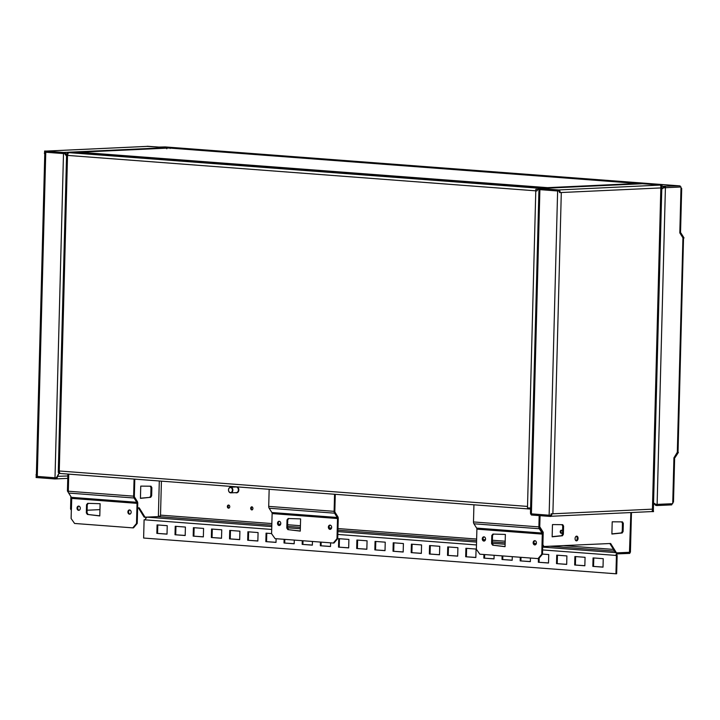 <?xml version="1.0" encoding="UTF-8"?>
<svg xmlns="http://www.w3.org/2000/svg" width="720" height="720" viewBox="0 0 720 720"><rect width="100%" height="100%" fill="white"/><g stroke="black" fill="none" stroke-linecap="round" stroke-linejoin="round"><path stroke-width="1.08" d="M68.679 474.129L68.229 491.211A2.637 1.674 94.3 0 0 68.67 493.056L71.388 497.349A1.512 0.954 -85.7 0 1 71.64 498.402L71.109 518.526L74.583 523.458L132.795 527.868L133.515 527.832L137.232 523.449L137.754 503.325A2.637 1.674 94.3 0 0 137.313 501.48L134.604 497.178A1.512 0.954 -85.7 0 1 134.352 496.125L134.793 479.133M79.119 510.264A2.124 1.638 87.3 0 1 77.751 508.257A2.124 1.638 87.3 0 1 78.93 506.133M78.606 510.327A2.124 1.638 87.3 0 1 77.022 508.185A2.124 1.638 87.3 0 1 78.561 506.097A2.124 1.638 87.3 0 1 80.298 508.14A2.124 1.638 87.3 0 1 78.759 510.336A2.124 1.638 87.3 0 1 78.606 510.327M86.328 512.892L87.048 512.865L87.264 504.675L86.544 504.711L87.669 503.334L100.116 503.712L99.792 515.943L87.381 514.431L86.328 512.892L86.544 504.711M99.792 515.817L87.381 514.431M88.101 514.404L87.048 512.865M87.264 504.675L88.353 503.352M129.987 514.116A2.124 1.638 87.3 0 1 128.619 512.109A2.124 1.638 87.3 0 1 129.789 509.976M129.474 514.179A2.124 1.638 87.3 0 1 127.89 512.037A2.124 1.638 87.3 0 1 129.429 509.94A2.124 1.638 87.3 0 1 131.157 511.983A2.124 1.638 87.3 0 1 129.627 514.179A2.124 1.638 87.3 0 1 129.474 514.179M132.795 527.868L136.512 523.476L137.034 503.352A1.512 0.954 94.3 0 0 136.782 502.299L134.073 498.006A2.637 1.674 -85.7 0 1 133.632 496.161L134.073 479.079M137.232 523.449L136.512 523.476M269.163 489.303L268.713 506.385A2.637 1.674 94.3 0 0 269.154 508.23L271.872 512.523A1.512 0.954 -85.7 0 1 272.124 513.576L271.593 533.709L275.067 538.632L333.279 543.042L333.999 543.006L337.716 538.623L338.247 518.499A2.637 1.674 94.3 0 0 337.797 516.654L335.088 512.352A1.512 0.954 -85.7 0 1 334.836 511.299L335.277 494.307M279.603 525.438A2.124 1.638 87.3 0 1 278.235 523.431A2.124 1.638 87.3 0 1 279.414 521.307M279.09 525.501A2.124 1.638 87.3 0 1 277.515 523.359A2.124 1.638 87.3 0 1 279.045 521.271A2.124 1.638 87.3 0 1 280.782 523.314A2.124 1.638 87.3 0 1 279.243 525.51A2.124 1.638 87.3 0 1 279.09 525.501M286.812 528.066L287.532 528.039L287.748 519.849L287.028 519.885L288.162 518.508L300.6 518.886L300.276 531.117L287.865 529.614L286.812 528.066L287.028 519.885M300.285 530.991L287.865 529.614M288.585 529.578L287.532 528.039M287.748 519.849L288.837 518.526M330.471 529.29A2.124 1.638 87.3 0 1 329.103 527.283A2.124 1.638 87.3 0 1 330.273 525.15M329.958 529.353A2.124 1.638 87.3 0 1 328.374 527.211A2.124 1.638 87.3 0 1 329.913 525.114A2.124 1.638 87.3 0 1 331.65 527.157A2.124 1.638 87.3 0 1 330.111 529.353A2.124 1.638 87.3 0 1 329.958 529.353M333.279 543.042L336.996 538.659L337.518 518.526A1.512 0.954 94.3 0 0 337.266 517.473L334.557 513.18A2.637 1.674 -85.7 0 1 334.116 511.335L334.557 494.253M337.716 538.623L336.996 538.659M228.546 489.897A2.502 1.926 -92.7 0 0 231.381 492.273A2.502 1.926 -92.7 0 0 231.489 487.962A2.502 1.926 -92.7 0 0 228.546 489.897M228.501 489.87A2.826 2.178 87.3 0 1 230.553 487.206A2.826 2.178 87.3 0 1 232.857 489.933A2.826 2.178 87.3 0 1 230.814 492.858A2.826 2.178 87.3 0 1 228.501 489.87M230.553 487.206L236.043 486.954A2.826 2.178 87.3 0 1 238.356 489.681A2.826 2.178 87.3 0 1 236.313 492.606L230.814 492.858M236.466 492.831A3.069 2.358 -92.7 0 0 236.619 492.831A3.069 2.358 -92.7 0 0 238.824 490.248A3.069 2.358 -92.7 0 0 237.24 486.891M235.143 486.999A3.069 2.358 87.3 0 1 235.674 486.774M236.835 486.864A3.069 2.358 87.3 0 1 238.527 490.194A3.069 2.358 87.3 0 1 236.322 492.84A3.069 2.358 87.3 0 1 235.404 492.651M302.274 540.693L302.175 544.374L312.354 545.058M302.175 544.374L312.354 545.148L312.444 541.467M302.994 540.747L302.895 544.347M592.839 566.379L603.018 567.144L603.234 558.684L593.064 557.91L592.839 566.379L603.018 567.063M593.784 557.964L593.559 566.343M574.677 565.002L584.847 565.776L585.072 557.307L574.893 556.533L574.677 565.002L584.847 565.686M575.613 556.587L575.397 564.966M556.506 563.625L566.685 564.399L566.901 555.93L556.731 555.156L556.506 563.625L566.685 564.309M557.451 555.21L557.226 563.598M538.434 558.585L538.344 562.257L548.514 562.932M538.344 562.257L548.514 563.022L548.739 554.553L542.493 554.085M539.172 558.099L539.064 562.221M520.272 557.262L520.173 560.88L530.352 561.564M520.173 560.88L530.352 561.645L530.442 558.027M520.992 557.316L520.893 560.844M502.101 555.885L502.011 559.503L512.181 560.187M502.011 559.503L512.181 560.277L512.28 556.65M502.821 555.939L502.731 559.467M483.939 554.508L483.84 558.126L494.019 558.81M483.84 558.126L494.019 558.9L494.109 555.282M484.659 554.562L484.56 558.099M465.678 556.749L475.848 557.523L476.073 549.054L465.894 548.289L465.678 556.749L475.848 557.433M466.614 548.343L466.398 556.722M411.174 552.627L421.353 553.401L421.569 544.932L411.399 544.158L411.174 552.627L421.353 553.311M412.119 544.212L411.894 552.591M429.345 554.004L439.515 554.769L439.74 546.309L429.561 545.535L429.345 554.004L439.515 554.688M430.281 545.589L430.065 553.968M393.012 551.25L403.182 552.024L403.407 543.555L393.228 542.781L393.012 551.25L403.182 551.934M393.948 542.835L393.732 551.223M374.841 549.882L385.02 550.647L385.236 542.178L375.066 541.413L374.841 549.882L385.02 550.557M375.786 541.467L375.561 549.846M356.679 548.505L366.849 549.27L367.074 540.801L356.895 540.036L356.679 548.505L366.849 549.189M357.615 540.09L357.399 548.469M338.508 547.128L348.687 547.902L348.903 539.433L338.733 538.659L338.508 547.128L348.687 547.812M339.453 538.713L339.228 547.092M320.436 542.07L320.346 545.751L330.516 546.435M320.346 545.751L330.516 546.525L330.615 542.835M321.156 542.124L321.066 545.724M284.103 539.316L284.013 543.006L294.183 543.681M284.013 543.006L294.183 543.771L294.282 540.09M284.823 539.37L284.733 542.97M271.602 533.583L266.067 533.16L265.842 541.629L276.021 542.313M265.842 541.629L276.021 542.394L276.111 538.713M266.787 533.214L266.562 541.593M229.509 538.875L239.688 539.649L239.904 531.18L229.734 530.406L229.509 538.875L239.688 539.559M230.454 530.46L230.229 538.848M247.68 540.252L257.85 541.026L258.075 532.557L247.896 531.783L247.68 540.252L257.85 540.936M248.616 531.837L248.4 540.216M211.347 537.507L221.517 538.272L221.742 529.803L211.563 529.038L211.347 537.507L221.517 538.182M212.283 529.092L212.067 537.471M193.176 536.13L203.355 536.895L203.571 528.426L193.401 527.661L193.176 536.13L203.355 536.814M194.121 527.715L193.896 536.094M175.014 534.753L185.184 535.527L185.409 527.058L175.23 526.284L175.014 534.753L185.184 535.437M175.95 526.338L175.734 534.717M447.507 555.381L457.686 556.146L457.902 547.677L447.732 546.912L447.507 555.381L457.686 556.056M448.452 546.966L448.227 555.345M156.843 533.376L167.022 534.15L167.238 525.681L157.068 524.907L156.843 533.376L167.022 534.06M157.788 524.961L157.563 533.349M473.931 504.801L473.481 521.946A2.637 1.674 94.3 0 0 473.931 523.791L476.64 528.093A1.512 0.954 -85.7 0 1 476.892 529.146L476.37 549.27L479.844 554.202L538.047 558.603L541.764 554.22L542.295 534.096A1.512 0.954 94.3 0 0 542.043 533.043L539.325 528.741A2.637 1.674 -85.7 0 1 538.884 526.896L539.181 515.601L538.893 526.707L542.34 532.179L542.016 544.698L543.168 546.525L610.65 543.492L616.491 552.897L629.82 552.276L629.793 553.401L617.274 553.878L616.275 555.426L617.148 555.498L616.662 573.75L615.942 573.786L143.622 538.038L144.099 519.777L145.692 519.813M140.436 498.195L150.714 497.304L151.65 495.81L150.786 495.738L150.993 487.557L150.174 486.198M151.65 495.81L151.866 487.62L151.002 486.207L140.751 486.117L140.436 498.348L150.714 497.304M151.866 487.62L150.993 487.557M149.841 497.241L150.786 495.738M68.751 474.138L68.301 491.085L67.437 491.022L67.878 474.075M68.49 492.696L67.437 491.022M71.739 497.376L71.433 509.076L70.56 509.013L70.884 496.557M71.325 510.237L70.56 509.013M159.3 480.987L158.364 516.591L145.035 517.212L139.194 507.807L137.637 507.879M99.954 509.634L87.12 510.228M145.035 517.212L144.162 517.149L138.393 507.843M159.057 516.114L160.218 516.204A1.512 0.954 94.3 0 0 160.524 515.133L161.415 481.149M563.373 534.267L562.5 534.204L561.564 535.707L562.428 535.77L552.15 536.814L552.474 524.583L562.725 524.673L563.589 526.086L563.373 534.267L562.428 535.77M561.888 524.664L562.716 526.023L563.589 526.086M562.716 526.023L562.5 534.204M561.564 535.707L552.159 536.661M576.306 536.211A2.358 1.494 -85.7 0 1 577.206 538.362A2.358 1.494 -85.7 0 1 575.964 540.711M578.07 538.425A2.358 1.494 -85.7 0 1 576.396 540.846A2.358 1.494 -85.7 0 1 575.082 538.38A2.358 1.494 -85.7 0 1 576.747 536.148A2.358 1.494 -85.7 0 1 578.07 538.425M623.106 531.486L622.242 531.423L621.297 532.926L622.17 532.989L611.892 534.033L612.207 521.802L622.458 521.883L623.322 523.305L623.106 531.486L622.17 532.989M621.63 521.883L622.449 523.242L623.322 523.305M622.449 523.242L622.242 531.423M621.297 532.926L611.892 533.88M542.016 544.698L542.889 544.761L544.041 546.588M542.34 532.179L543.213 532.251L542.889 544.761M538.893 526.707L539.757 526.77L543.213 532.251M540.054 515.664L539.757 526.77M616.491 552.897L615.618 552.825L609.849 543.528M251.82 509.922A1.557 1.197 -92.7 0 0 251.793 506.817A1.557 1.197 -92.7 0 0 251.82 509.922M252.153 506.871A1.557 1.197 -92.7 0 0 252.297 509.841M228.573 508.167A1.557 1.197 -92.7 0 0 228.537 505.053A1.557 1.197 -92.7 0 0 228.573 508.167M228.897 505.116A1.557 1.197 -92.7 0 0 229.041 508.077M562.572 531.405A1.557 1.197 -92.7 0 0 560.223 531.783A1.557 1.197 -92.7 0 0 562.545 532.368M561.708 530.307A1.557 1.197 -92.7 0 0 561.852 533.268M630.864 512.55L629.469 552.042M629.973 552.267L630.126 552.51A2.637 1.674 -85.7 0 1 629.802 552.915M145.845 517.068L145.818 518.193M144.099 519.777L144.972 519.849L146.718 517.131L271.782 526.599M617.274 553.878L617.301 552.753L615.555 555.462L617.148 555.498M616.428 555.534L615.942 573.786M542.601 549.945L616.275 555.435M629.82 552.276L618.174 552.816L618.147 553.95M484.371 540.999A2.124 1.638 87.3 0 1 483.003 538.992A2.124 1.638 87.3 0 1 484.182 536.868M483.867 541.071A2.124 1.638 87.3 0 1 482.283 538.929A2.124 1.638 87.3 0 1 483.822 536.832A2.124 1.638 87.3 0 1 485.55 538.875A2.124 1.638 87.3 0 1 484.02 541.071A2.124 1.638 87.3 0 1 483.867 541.071M491.589 543.636L492.309 543.6L492.525 535.41L491.805 535.446L492.93 534.069L505.368 534.447L505.053 546.678L492.642 545.175L491.589 543.636L491.805 535.446M505.053 546.561L492.642 545.175M493.362 545.139L492.309 543.6M492.525 535.41L493.605 534.087M535.239 544.851A2.124 1.638 87.3 0 1 533.871 542.844A2.124 1.638 87.3 0 1 535.05 540.72M534.726 544.914A2.124 1.638 87.3 0 1 533.151 542.781A2.124 1.638 87.3 0 1 534.69 540.684A2.124 1.638 87.3 0 1 536.418 542.727A2.124 1.638 87.3 0 1 534.879 544.923A2.124 1.638 87.3 0 1 534.726 544.914M538.047 558.603L538.767 558.567L542.484 554.184L541.764 554.22M542.484 554.184L542.709 545.796M44.82 152.109L36.324 476.343L56.34 477.891L58.914 473.382L56.79 478.593L56.349 477.603L57.276 476.352L67.824 475.965M66.546 156.096L64.836 153.657L45.765 152.244L37.278 476.478M167.148 148.167L166.077 147.681L64.242 152.424L64.215 153.549L63.495 153.585L63.522 152.451L65.322 152.91L66.618 155.187L65.745 155.124L64.827 153.828L65.322 152.91M56.79 478.593L54.972 478.953L63.495 153.585L44.604 152.154L44.631 151.02L63.522 152.451M46.341 151.074L44.631 151.02M166.077 147.681L147.96 146.358M44.766 152.163A2.637 2.034 87.3 0 0 44.415 153.558L45.288 153.621M147.177 146.376L166.797 147.645L166.761 148.779M147.177 146.25L166.797 147.645M36.819 477.009L36 474.786M67.761 478.368L55.692 478.917L55.728 477.783M54.972 478.953L36.081 477.522L36.414 476.379M55.008 477.819L36.108 476.388M530.487 512.415L530.577 513.783L549.135 515.223L557.622 190.98L539.073 189.549L538.92 190.611L530.478 512.397M559.467 192.546L559.971 192.582L559.089 191.061M559.971 192.582L661.203 187.911L660.879 186.381A2.637 2.034 -92.7 0 0 660.654 186.003L661.617 185.958L660.978 186.714M550.593 515.295L550.269 516.438L531.378 515.007L539.919 188.514L558.819 189.945L660.204 185.076L643.194 183.708L662.085 185.13L662.058 186.264L661.338 186.3M551.016 515.277L550.989 516.402L550.269 516.438M531.342 512.235L530.487 512.109M531.513 513.567L531.027 514.494L530.613 513.792M530.55 513.585L530.478 512.172M532.098 514.971L531.027 514.494M550.296 515.304L531.405 513.882M549.135 515.223L551.061 515.304L551.106 513.801L552.888 513.792L551.925 513.837A2.637 2.034 87.3 0 1 550.998 515.934M652.824 511.191L653.535 511.632L653.364 510.507M660.879 186.381L652.392 510.615A2.637 2.034 -92.7 0 0 652.797 509.139L552.888 513.792L561.303 192.564M661.752 186.273L661.248 186.408L661.752 186.273M540.144 189.558L539.181 189.297L540.648 188.478L642.474 183.735L662.085 185.13M661.365 185.166L661.347 185.643M652.815 511.659L651.744 511.578M652.752 510.642L653.355 510.561L661.851 186.318L679.212 185.841A2.637 1.674 -85.7 0 1 679.347 185.841A2.637 1.674 -85.7 0 1 679.473 185.859M550.989 516.276L651.843 511.578L653.112 510.912L652.149 510.957A2.637 2.034 -92.7 0 0 652.392 510.615M661.617 185.958L660.204 185.076M559.539 189.909L560.34 192.609M538.947 190.944L539.055 189.585M642.474 183.735L540.45 188.478L539.55 188.802L539.991 189.792M540.648 188.478L539.919 188.514M539.892 189.639L558.783 191.07L558.819 189.945M558.783 191.07L559.503 191.034L559.521 190.377M652.518 510.066L653.112 510.912M661.653 189.144L663.66 186.966L664.02 187.902M680.976 188.496L681.696 188.46L680.562 231.786L679.842 231.813L680.976 188.496M680.985 188.406L681.696 188.46M683.388 238.851L684 237.879L683.388 238.851M683.469 238.698L680.292 233.658L680.823 232.83L684 237.879M655.74 504.153L655.335 505.125L653.436 502.848L655.911 504.441L672.723 503.703L673.929 457.785L677.304 452.556L682.929 237.834L679.815 232.902L680.823 232.83M679.815 232.902L681.021 186.993L680.058 186.93M663.849 187.659L661.779 189.063M681.021 186.993L664.2 187.731M683.361 239.202L683.496 238.68M677.385 450.792L678.06 451.125L683.505 238.779M673.902 458.874L674.622 458.838L673.488 502.164L672.768 502.191L673.902 458.874M673.902 458.784L674.622 458.838M657.09 505.557L671.733 504.873L671.769 503.748L657.117 504.423L657.09 505.557L656.217 505.494L656.244 504.441M672.219 503.721A2.637 1.674 -85.7 0 1 671.751 504.378M657.117 504.423L665.442 186.588M656.217 505.494L655.335 505.125L656.217 505.494M677.898 451.638L678.384 452.412L677.817 451.44L674.442 456.993L674.928 457.767L674.055 457.695M678.384 452.412L674.928 457.767M165.294 146.943A2.637 1.674 94.3 0 0 165.159 146.925A2.637 1.674 94.3 0 0 165.033 146.925L159.327 147.078M680.085 186.183A2.637 1.674 -85.7 0 1 680.589 186.957M663.66 186.966L664.569 186.525L664.533 187.65L665.406 187.713L680.058 187.038L680.085 185.904M78.327 152.73L79.299 152.217L78.327 152.73M77.418 152.478L78.345 152.262M170.127 148.464L170.145 147.987A2.637 2.034 -92.7 0 0 169.947 147.987L78.147 152.262M169.443 148.05A2.637 1.674 94.3 0 0 169.308 148.032A2.637 1.674 94.3 0 0 169.182 148.032L170.145 147.987M639.423 183.87L638.397 183.429L546.597 187.704A2.637 2.034 87.3 0 1 547.623 188.145M546.57 188.829L546.597 187.704M68.283 153.855L66.753 153.693M529.344 508.005L527.967 508.257A2.637 1.674 -85.7 0 1 527.796 507.942M536.544 189.297L535.824 189.333L535.788 190.836L536.949 190.926L538.695 188.217L545.625 187.92M539.118 189.423L535.824 189.333M75.033 152.307L67.239 152.532L68.112 152.595L66.366 155.313L535.788 190.836L527.481 507.924L530.595 508.014M546.201 189.099L546.237 187.974M68.112 152.595L538.695 188.217L538.668 189.342L539.541 189.405L539.568 188.28M67.212 153.657L67.239 152.532M59.22 472.482L59.265 470.979L59.526 472.464L58.869 472.248L58.842 473.382L530.298 509.067A2.637 1.674 -85.7 0 1 530.163 509.058A2.637 1.674 -85.7 0 1 529.128 508.347M527.517 506.421L59.265 470.979L67.563 153.891M59.526 472.464A2.637 1.674 94.3 0 0 59.706 472.815L58.545 472.725L59.076 471.906M58.545 472.725L59.715 473.445M530.568 509.085L530.325 507.933M133.632 496.161L68.229 491.211M68.67 493.056L134.073 498.006M136.782 502.299L71.388 497.349M71.64 498.402L137.034 503.352M334.116 511.335L268.713 506.385M269.154 508.23L334.557 513.18M337.266 517.473L271.872 512.523M272.124 513.576L337.518 518.526M613.503 549.414L563.94 545.661M536.319 543.573L533.952 543.393M505.188 541.215L492.39 540.243M485.46 539.721L483.084 539.541M476.631 539.055L337.977 528.561M331.533 528.075L329.202 527.895M300.42 525.717L287.622 524.745M280.665 524.223L278.334 524.043M271.863 523.557L160.524 515.133M144.972 519.849L271.71 529.443M337.824 534.447L476.478 544.941M158.364 516.591L271.818 525.177M287.577 526.374L300.375 527.337M337.941 530.181L476.595 540.675M492.354 541.872L505.152 542.835M550.647 546.282L614.556 551.124M615.483 552.618L542.673 547.101M505.116 544.257L492.318 543.294M476.559 542.097L337.896 531.603M300.339 528.759L287.541 527.796M538.884 526.896L473.481 521.946M473.931 523.791L539.325 528.741M542.043 533.043L476.64 528.093M476.892 529.146L542.295 534.096M58.833 473.706L58.851 473.103M46.512 151.074L148.338 146.34M165.033 146.925L679.212 185.841M547.56 187.659L79.299 152.217L169.182 148.032L637.443 183.474M74.781 152.289L545.364 187.902M631.467 512.523L630.423 552.186M46.422 151.074L148.149 146.331M165.159 146.925L679.347 185.841M169.308 148.032L637.506 183.474M74.907 152.289L545.49 187.902M66.564 155.322L58.266 472.338M59.58 473.445L530.163 509.058"/></g></svg>
